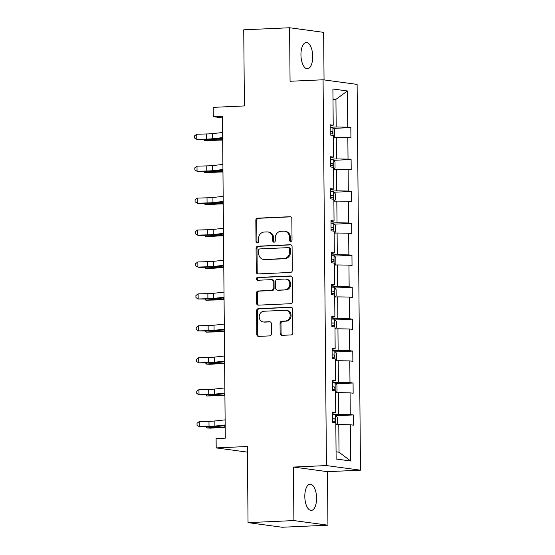 <?xml version="1.0" encoding="UTF-8"?>
<svg xmlns="http://www.w3.org/2000/svg" width="555" height="555" viewBox="0 0 555 555"><rect width="100%" height="100%" fill="white"/><g stroke="black" fill="none" stroke-linecap="round" stroke-linejoin="round"><path stroke-width="0.83" d="M290.778 241.446A1.408 1.256 -82.3 0 0 292.027 239.982L291.84 218.642A2.012 1.797 -82.3 0 0 290.022 216.714L257.617 218.171A2.012 1.797 -82.3 0 0 255.834 220.259L256.015 241.605A1.408 1.256 -82.3 0 0 258.54 241.487L258.512 238.726A6.445 5.751 -82.3 0 1 264.222 232.039L266.92 231.921A6.445 5.751 -82.3 0 1 267.843 231.962A6.445 5.751 -82.3 0 1 272.734 238.088L272.762 240.849A1.408 1.256 -82.3 0 0 275.28 240.738L275.259 237.977A6.445 5.751 -82.3 0 1 280.962 231.289L283.661 231.164A6.445 5.751 -82.3 0 1 284.583 231.206A6.445 5.751 -82.3 0 1 289.481 237.339L289.502 240.1A1.408 1.256 -82.3 0 0 290.778 241.446M316.579 498.099A13.133 5.862 87.4 0 0 310.099 484.175A13.133 5.862 87.4 0 0 304.806 496.503A13.133 5.862 87.4 0 0 311.279 510.42A13.133 5.862 87.4 0 0 316.579 498.099M312.722 56.437A13.133 5.862 87.4 0 0 306.249 42.52A13.133 5.862 87.4 0 0 300.949 54.841A13.133 5.862 87.4 0 0 307.428 68.758A13.133 5.862 87.4 0 0 312.722 56.437M324.051 79.913L323.634 32.363L289.592 27.75L243.742 29.81L244.401 105.943L213.224 107.351L213.3 116.661L222.486 117.903M327.936 525.19L327.471 471.667L293.428 467.053L293.893 520.576L327.936 525.19L282.079 527.25L248.036 522.637L247.377 446.504L216.193 447.906L247.426 452.138M293.893 520.576L248.036 522.637M280.143 333.416A2.012 1.797 -82.3 0 0 281.961 335.345L291.056 334.936A2.012 1.797 -82.3 0 0 292.832 332.847L292.631 309.142A2.012 1.797 -82.3 0 0 290.813 307.213L258.401 308.67A2.012 1.797 -82.3 0 0 256.618 310.758L256.826 334.464A2.012 1.797 -82.3 0 0 258.644 336.392L269.626 335.9A2.012 1.797 -82.3 0 0 271.409 333.812L271.326 323.662A2.012 1.797 -82.3 0 0 269.501 321.733L264.055 321.983A5.39 4.808 -82.3 0 1 263.285 321.949A5.39 4.808 -82.3 0 1 259.206 316.392A5.39 4.808 -82.3 0 1 263.965 311.237L285.298 310.273A5.39 4.808 -82.3 0 1 286.068 310.307A5.39 4.808 -82.3 0 1 290.147 315.864A5.39 4.808 -82.3 0 1 285.395 321.019L281.836 321.178A2.012 1.797 -82.3 0 0 280.053 323.274L280.143 333.416L281.066 333.541A2.012 1.797 -82.3 0 0 282.162 335.338M216.193 447.906L216.11 438.589L225.281 438.179L222.472 116.245L213.3 116.661M293.428 467.053L326.444 465.569L323.072 79.781L357.115 84.402L360.486 470.182L326.444 465.569M289.592 27.75L290.064 81.266L323.072 79.781M290.508 272.456A2.012 1.797 -82.3 0 0 292.291 270.368L292.083 246.663A2.012 1.797 -82.3 0 0 290.265 244.734L257.86 246.191A2.012 1.797 -82.3 0 0 256.077 248.286L256.285 271.992A2.012 1.797 -82.3 0 0 258.103 273.913L290.508 272.456M292.353 277.902L292.561 301.608A2.012 1.797 -82.3 0 1 290.778 303.696L258.373 305.153A2.012 1.797 -82.3 0 1 256.556 303.224L256.466 293.082A2.012 1.797 -82.3 0 1 258.248 290.993L271.395 290.404A2.012 1.797 -82.3 0 0 273.178 288.309L273.115 281.579A2.012 1.797 -82.3 0 0 271.298 279.651L257.617 280.268A1.408 1.256 -82.3 0 1 257.589 277.458L290.536 275.974A2.012 1.797 -82.3 0 1 292.353 277.902M336.129 459.013L335.81 422.785L332.729 422.369L332.639 412.136L335.719 412.552L335.532 390.859L332.452 390.442L332.362 380.21L335.442 380.626L335.255 358.932L332.168 358.516L332.084 348.283L335.164 348.7L334.977 327.006L331.89 326.59L331.8 316.357L334.887 316.773L334.693 295.08L331.613 294.663L331.522 284.431L334.603 284.847L334.415 263.153L331.335 262.737L331.245 252.504L334.325 252.92L334.138 231.227L331.058 230.811L330.967 220.571L334.048 220.994L333.86 199.3L330.78 198.877L330.69 188.644L333.77 189.068L333.583 167.374L330.496 166.951L330.412 156.718L333.493 157.134L333.305 135.441L330.218 135.025L330.128 124.792L333.215 125.208L332.896 88.987L347.43 90.958L347.749 127.178L350.829 127.601L350.92 137.834L347.839 137.411L348.027 159.105L351.107 159.528L351.197 169.761L348.117 169.344L348.304 191.038L351.391 191.454L351.475 201.687L348.394 201.271L348.582 222.964L351.669 223.381L351.759 233.613L348.672 233.197L348.866 254.891L351.946 255.307L352.036 265.54L348.956 265.124L349.144 286.817L352.224 287.233L352.314 297.466L349.234 297.05L349.421 318.743L352.501 319.16L352.591 329.392L349.511 328.976L349.699 350.67L352.779 351.086L352.869 361.319L349.789 360.903L349.976 382.596L353.063 383.012L353.147 393.252L350.066 392.829L350.254 414.523L353.341 414.946L353.431 425.179L350.344 424.755L350.663 460.983L336.129 459.013M335.546 392.787L338.501 392.656L338.689 414.349L332.66 414.62M338.689 414.349L350.254 414.523M338.501 392.656L350.066 392.829M332.646 413.253L335.719 412.552M335.269 360.861L338.224 360.729L338.411 382.423L332.383 382.693M338.411 382.423L349.976 382.596M338.224 360.729L349.789 360.903M332.369 381.327L335.442 380.626M334.991 328.935L337.94 328.803L338.134 350.496L332.105 350.767M338.134 350.496L349.699 350.67M337.94 328.803L349.511 328.976M332.091 349.4L335.164 348.7M334.714 297.008L337.662 296.87L337.856 318.563L331.828 318.841M337.856 318.563L349.421 318.743M337.662 296.87L349.234 297.05M331.814 317.467L334.887 316.773M334.436 265.075L337.385 264.943L337.572 286.637L331.543 286.907M337.572 286.637L349.144 286.817M337.385 264.943L348.956 265.124M331.536 285.541L334.603 284.847M334.152 233.149L337.107 233.017L337.294 254.71L331.266 254.981M337.294 254.71L348.866 254.891M337.107 233.017L348.672 233.197M331.252 253.614L334.325 252.92M333.874 201.222L336.829 201.09L337.017 222.784L330.988 223.054M337.017 222.784L348.582 222.964M336.829 201.09L348.394 201.271M330.974 221.688L334.048 220.994M333.597 169.296L336.552 169.164L336.739 190.858L330.711 191.128M336.739 190.858L348.304 191.038M336.552 169.164L348.117 169.344M330.697 189.761L333.77 189.068M333.319 137.369L336.268 137.238L336.462 158.931L330.433 159.202M336.462 158.931L348.027 159.105M336.268 137.238L347.839 137.411M330.419 157.835L333.493 157.134M332.986 99.505L335.942 99.373L336.184 127.005L330.156 127.275M336.184 127.005L347.749 127.178M347.43 90.958L335.942 99.373L332.986 98.97M327.471 471.667L360.486 470.182M336.066 451.812L339.022 452.207L338.779 424.582L335.824 424.714M330.142 125.909L333.215 125.208M338.779 424.582L350.344 424.755M350.663 460.983L339.022 452.207M333.444 128.378L350.829 127.601M333.721 160.305L351.107 159.528M333.999 192.238L351.391 191.454M334.276 224.165L351.669 223.381M334.554 256.091L351.946 255.307M334.838 288.017L352.224 287.233M335.116 319.944L352.501 319.16M335.393 351.87L352.779 351.086M335.671 383.796L353.063 383.012M335.948 415.723L353.341 414.946M291.049 241.404A1.408 1.256 -82.3 0 1 290.425 240.225L290.397 237.464A6.445 5.751 -82.3 0 0 285.506 231.331L284.583 231.206M267.843 231.962L268.759 232.087A6.445 5.751 -82.3 0 1 273.657 238.213L273.677 240.974A1.408 1.256 -82.3 0 0 274.302 242.153M290.737 216.845L258.533 218.295A2.012 1.797 -82.3 0 0 256.75 220.384L256.937 241.73A1.408 1.256 -82.3 0 0 257.562 242.91M290.986 244.873L258.776 246.316A2.012 1.797 -82.3 0 0 256.993 248.411L257.201 272.116A2.012 1.797 -82.3 0 0 258.304 273.906M289.585 248.987A1.408 1.256 -82.3 0 0 288.309 247.641L259.865 248.917A1.408 1.256 -82.3 0 0 258.616 250.381L258.644 253.295A6.445 5.751 -82.3 0 0 263.535 259.421A6.445 5.751 -82.3 0 0 264.457 259.462L283.903 258.588A6.445 5.751 -82.3 0 0 289.606 251.901L289.585 248.987L290.501 249.112A1.408 1.256 -82.3 0 0 289.433 247.773L288.51 247.648M263.535 259.421L264.457 259.546A6.445 5.751 -82.3 0 0 265.38 259.587L264.457 259.462M290.501 249.112L290.529 252.025A6.445 5.751 -82.3 0 1 284.819 258.713L265.38 259.587M271.589 279.664L272.505 279.789A2.012 1.797 -82.3 0 1 274.038 281.704L274.094 288.433A2.012 1.797 -82.3 0 1 272.311 290.529L259.171 291.118A2.012 1.797 -82.3 0 0 257.388 293.207L257.478 303.349A2.012 1.797 -82.3 0 0 258.575 305.146M291.257 276.106L258.512 277.583A1.408 1.256 -82.3 0 0 257.943 280.254M285.027 289.786A5.39 4.808 -82.3 0 0 289.786 284.632A5.39 4.808 -82.3 0 0 285.707 279.075A5.39 4.808 -82.3 0 0 284.937 279.04L277.417 279.38A2.012 1.797 -82.3 0 0 275.634 281.468L275.696 288.198A2.012 1.797 -82.3 0 0 277.514 290.126L285.95 289.911A5.39 4.808 -82.3 0 0 290.709 284.757A5.39 4.808 -82.3 0 0 286.63 279.2L285.707 279.075M277.223 290.112L278.145 290.237A2.012 1.797 -82.3 0 0 278.437 290.251L277.514 290.126M285.95 289.911L278.437 290.251M286.068 310.307L286.99 310.432A5.39 4.808 -82.3 0 1 291.07 315.989A5.39 4.808 -82.3 0 1 286.311 321.144L282.759 321.303A2.012 1.797 -82.3 0 0 280.976 323.399L281.066 333.541M263.285 321.949L264.208 322.073A5.39 4.808 -82.3 0 0 264.978 322.108L264.055 321.983M270.223 321.872L264.978 322.108M291.528 307.345L259.324 308.795A2.012 1.797 -82.3 0 0 257.541 310.883L257.749 334.589A2.012 1.797 -82.3 0 0 258.845 336.385M333.472 137.362L334.762 136.086L334.707 129.946L332.854 127.65A5.439 0.395 179.5 0 0 330.156 127.497M330.211 133.838A5.439 0.395 -0.5 0 1 331.994 133.915C332.993 133.179 332.986 132.361 331.966 131.459A5.439 0.395 179.5 0 0 330.19 131.382M222.68 140.075L222.187 140.075A10.261 0.742 179.5 0 0 215.486 140.304L207.743 140.831L204.476 140.575L212.218 140.047A15.387 1.11 -0.5 0 1 222.277 139.707L222.68 139.7M204.469 139.527L204.476 140.575L203.623 139.548M222.659 137.626L212.399 138.75A10.261 0.742 -0.5 0 1 206.516 139.09L196.768 139.347L207.736 139.437A15.387 1.11 179.5 0 0 216.561 138.93L222.666 138.264M222.617 132.513L212.35 133.63A10.261 0.742 -0.5 0 1 206.467 133.97L196.727 134.227L196.768 139.347L194.534 137.987L194.514 135.94L196.727 134.227M333.749 169.289L335.04 168.012L334.991 161.873L333.132 159.576A5.439 0.395 179.5 0 0 330.433 159.424M330.489 165.765A5.439 0.395 -0.5 0 1 332.272 165.841C333.271 165.106 333.264 164.287 332.251 163.385A5.439 0.395 179.5 0 0 330.468 163.309M222.964 172.001L222.465 172.001A10.261 0.742 179.5 0 0 215.763 172.23L204.76 172.501L212.503 171.974A15.387 1.11 -0.5 0 1 222.555 171.634L222.957 171.627M204.746 171.453L204.76 172.501L203.907 171.474M334.027 201.215L335.324 199.939L335.269 193.799L333.409 191.503A5.439 0.395 179.5 0 0 330.711 191.35M330.766 197.691A5.439 0.395 -0.5 0 1 332.549 197.767C333.548 197.032 333.541 196.213 332.528 195.311A5.439 0.395 179.5 0 0 330.745 195.235M223.242 203.928L222.742 203.928A10.261 0.742 179.5 0 0 216.041 204.157L208.298 204.684L205.038 204.427L212.78 203.9A15.387 1.11 -0.5 0 1 222.832 203.56L223.235 203.553M205.024 203.38L205.038 204.427L204.184 203.401M222.937 169.553L212.676 170.676A10.261 0.742 -0.5 0 1 206.793 171.016L197.053 171.273L208.014 171.363A15.387 1.11 179.5 0 0 216.838 170.857L222.944 170.191M222.895 164.44L212.627 165.563A10.261 0.742 -0.5 0 1 206.744 165.896L197.004 166.153L197.053 171.273L194.812 169.913L194.798 167.867L197.004 166.153M223.221 201.479L212.953 202.603A10.261 0.742 -0.5 0 1 207.071 202.943L197.33 203.199L198.551 203.553L208.292 203.29A15.387 1.11 179.5 0 0 217.116 202.783L223.221 202.117M223.172 196.366L212.905 197.49A10.261 0.742 -0.5 0 1 207.022 197.823L197.282 198.086L197.33 203.199L195.089 201.84L195.076 199.793L197.282 198.086M334.304 233.142L335.602 231.872L335.546 225.732L333.687 223.436A5.439 0.395 179.5 0 0 330.988 223.276M331.044 229.624A5.439 0.395 -0.5 0 1 332.827 229.694C333.826 228.958 333.819 228.14 332.806 227.238A5.439 0.395 179.5 0 0 331.023 227.168M223.519 235.854L223.02 235.861A10.261 0.742 179.5 0 0 216.318 236.083L208.576 236.617L205.315 236.354L213.058 235.826A15.387 1.11 -0.5 0 1 223.11 235.486L223.512 235.486M205.308 235.306L205.315 236.354L204.462 235.327M223.499 233.412L213.231 234.529A10.261 0.742 -0.5 0 1 207.348 234.869L197.608 235.126L198.829 235.48L208.569 235.216A15.387 1.11 179.5 0 0 217.393 234.709L223.505 234.043M223.45 228.292L213.189 229.416A10.261 0.742 -0.5 0 1 207.306 229.756L197.566 230.013L197.608 235.126L195.374 233.766L195.353 231.719L197.566 230.013M334.582 265.068L335.879 263.798L335.824 257.659L333.964 255.362A5.439 0.395 179.5 0 0 331.266 255.203M331.321 261.551A5.439 0.395 -0.5 0 1 333.104 261.62C334.11 260.885 334.103 260.066 333.083 259.164A5.439 0.395 179.5 0 0 331.3 259.095M223.797 267.781L223.304 267.787A10.261 0.742 179.5 0 0 216.596 268.01L208.853 268.544L205.593 268.28L213.335 267.753A15.387 1.11 -0.5 0 1 223.394 267.413L223.797 267.413M205.586 267.232L205.593 268.28L204.739 267.253M223.776 265.339L213.508 266.455A10.261 0.742 -0.5 0 1 207.625 266.795L197.885 267.052L199.113 267.406L208.853 267.149A15.387 1.11 179.5 0 0 217.678 266.636L223.783 265.97M223.727 260.219L213.467 261.343A10.261 0.742 -0.5 0 1 207.584 261.683L197.844 261.939L197.885 267.052L195.651 265.692L195.631 263.646L197.844 261.939M334.866 297.001L336.157 295.725L336.101 289.585L334.242 287.289A5.439 0.395 179.5 0 0 331.55 287.129M331.606 293.477A5.439 0.395 -0.5 0 1 333.382 293.546C334.387 292.811 334.381 291.992 333.361 291.091A5.439 0.395 179.5 0 0 331.585 291.021M224.074 299.707L223.582 299.714A10.261 0.742 179.5 0 0 216.873 299.943L205.87 300.213L213.613 299.679A15.387 1.11 -0.5 0 1 223.672 299.339L224.074 299.339M205.863 299.159L205.87 300.213L205.017 299.18M224.053 297.265L213.786 298.382A10.261 0.742 -0.5 0 1 207.903 298.722L198.163 298.978L209.131 299.076A15.387 1.11 179.5 0 0 217.955 298.569L224.06 297.896M224.012 292.145L213.744 293.269A10.261 0.742 -0.5 0 1 207.861 293.609L198.121 293.866L198.163 298.978L195.929 297.619L195.908 295.572L198.121 293.866M335.144 328.928L336.434 327.651L336.379 321.512L334.526 319.215A5.439 0.395 179.5 0 0 331.828 319.056M331.883 325.403A5.439 0.395 -0.5 0 1 333.659 325.473C334.665 324.737 334.658 323.919 333.638 323.017A5.439 0.395 179.5 0 0 331.862 322.948M224.352 331.633L223.859 331.64A10.261 0.742 179.5 0 0 217.158 331.869L206.148 332.14L213.89 331.606A15.387 1.11 -0.5 0 1 223.949 331.266L224.352 331.266M206.141 331.085L206.148 332.14L205.294 331.106M224.331 329.191L214.07 330.315A10.261 0.742 -0.5 0 1 208.187 330.648L198.44 330.912L209.408 331.002A15.387 1.11 179.5 0 0 218.233 330.496L224.338 329.823M224.289 324.071L214.022 325.195A10.261 0.742 -0.5 0 1 208.139 325.535L198.399 325.792L198.44 330.912L196.206 329.545L196.186 327.499L198.399 325.792M335.421 360.854L336.712 359.578L336.663 353.438L334.804 351.142A5.439 0.395 179.5 0 0 332.105 350.989M332.161 357.33A5.439 0.395 -0.5 0 1 333.943 357.399C334.942 356.671 334.936 355.852 333.923 354.943A5.439 0.395 179.5 0 0 332.14 354.874M224.629 363.56L224.137 363.567A10.261 0.742 179.5 0 0 217.435 363.796L209.693 364.323L206.432 364.066L214.175 363.539A15.387 1.11 -0.5 0 1 224.227 363.192L224.629 363.192M206.418 363.012L206.432 364.066L205.579 363.039M224.608 361.118L214.348 362.242A10.261 0.742 -0.5 0 1 208.465 362.582L198.725 362.838L209.686 362.928A15.387 1.11 179.5 0 0 218.51 362.422L224.615 361.756M224.567 355.998L214.299 357.122A10.261 0.742 -0.5 0 1 208.416 357.462L198.676 357.718L198.725 362.838L196.484 361.471L196.47 359.425L198.676 357.718M335.699 392.78L336.989 391.504L336.94 385.364L335.081 383.068A5.439 0.395 179.5 0 0 332.383 382.915M332.438 389.256A5.439 0.395 -0.5 0 1 334.221 389.333C335.22 388.597 335.213 387.779 334.2 386.877A5.439 0.395 179.5 0 0 332.417 386.8M224.914 395.493L224.414 395.493A10.261 0.742 179.5 0 0 217.713 395.722L206.71 395.992L214.452 395.465A15.387 1.11 -0.5 0 1 224.504 395.125L224.907 395.118M206.696 394.938L206.71 395.992L205.856 394.966M224.893 393.044L214.625 394.168A10.261 0.742 -0.5 0 1 208.742 394.508L199.002 394.765L209.963 394.855A15.387 1.11 179.5 0 0 218.788 394.348L224.893 393.682M224.844 387.931L214.577 389.048A10.261 0.742 -0.5 0 1 208.694 389.388L198.954 389.645L199.002 394.765L196.761 393.405L196.748 391.358L198.954 389.645M335.976 424.707L337.274 423.43L337.218 417.291L335.359 414.994A5.439 0.395 179.5 0 0 332.66 414.842M332.716 421.183A5.439 0.395 -0.5 0 1 334.498 421.259C335.498 420.523 335.491 419.705 334.478 418.803A5.439 0.395 179.5 0 0 332.695 418.727M225.191 427.419L224.692 427.419A10.261 0.742 179.5 0 0 217.99 427.648L210.248 428.176L206.987 427.919L214.729 427.392A15.387 1.11 -0.5 0 1 224.782 427.052L225.184 427.045M206.98 426.871L206.987 427.919L206.134 426.892M225.17 424.97L214.903 426.094A10.261 0.742 -0.5 0 1 209.02 426.434L199.28 426.691L210.241 426.781A15.387 1.11 179.5 0 0 219.065 426.275L225.177 425.609M225.122 419.858L214.861 420.974A10.261 0.742 -0.5 0 1 208.978 421.314L199.238 421.571L199.28 426.691L197.046 425.331L197.025 423.285L199.238 421.571M290.397 237.464L289.481 237.339M273.677 240.974L272.762 240.849M273.657 238.213L272.734 238.088M256.937 241.73L256.015 241.605M256.75 220.384L255.834 220.259M258.533 218.295L257.617 218.171M290.591 216.79L290.022 216.714M290.425 240.225L289.502 240.1M257.201 272.116L256.285 271.992M256.993 248.411L256.077 248.286M258.776 246.316L257.86 246.191M290.834 244.81L290.265 244.734M284.819 258.713L283.903 258.588M290.529 252.025L289.606 251.901M257.478 303.349L256.556 303.224M257.388 293.207L256.466 293.082M259.171 291.118L258.248 290.993M272.311 290.529L271.395 290.404M274.094 288.433L273.178 288.309M274.038 281.704L273.115 281.579M258.512 277.583L257.589 277.458M291.104 276.05L290.536 275.974M280.976 323.399L280.053 323.274M282.759 321.303L281.836 321.178M286.311 321.144L285.395 321.019M270.077 321.817L269.501 321.733M257.749 334.589L256.826 334.464M257.541 310.883L256.618 310.758M259.324 308.795L258.401 308.67M291.382 307.29L290.813 307.213M332.965 135.399L332.896 127.706M212.211 139.263L212.218 140.047M222.264 138.306L222.277 139.707M330.19 131.535L331.966 131.459M212.399 138.75L212.35 133.63M206.516 139.09L206.467 133.97M333.243 167.326L333.18 159.639M212.496 171.19L212.503 171.974M222.541 170.232L222.555 171.634M330.468 163.461L332.251 163.385M333.52 199.252L333.458 191.565M212.773 203.116L212.78 203.9M222.819 202.159L222.832 203.56M330.745 195.388L332.528 195.311M212.676 170.676L212.627 165.563M206.793 171.016L206.744 165.896M212.953 202.603L212.905 197.49M207.071 202.943L207.022 197.823M333.805 231.178L333.735 223.492M213.051 235.042L213.058 235.826M223.103 234.085L223.11 235.486M331.023 227.321L332.806 227.238M213.231 234.529L213.189 229.416M207.348 234.869L207.306 229.756M334.082 263.105L334.013 255.418M213.328 266.969L213.335 267.753M223.381 266.018L223.394 267.413M331.307 259.247L333.083 259.164M213.508 266.455L213.467 261.343M207.625 266.795L207.584 261.683M334.36 295.031L334.29 287.344M213.606 298.895L213.613 299.679M223.658 297.945L223.672 299.339M331.585 291.174L333.361 291.091M213.786 298.382L213.744 293.269M207.903 298.722L207.861 293.609M334.637 326.964L334.568 319.271M213.883 330.829L213.89 331.606M223.936 329.871L223.949 331.266M331.862 323.1L333.638 323.017M214.07 330.315L214.022 325.195M208.187 330.648L208.139 325.535M334.915 358.891L334.845 351.197M214.168 362.755L214.175 363.539M224.213 361.798L224.227 363.192M332.14 355.027L333.923 354.943M214.348 362.242L214.299 357.122M208.465 362.582L208.416 357.462M335.192 390.817L335.13 383.123M214.445 394.681L214.452 395.465M224.491 393.724L224.504 395.125M332.417 386.953L334.2 386.877M214.625 394.168L214.577 389.048M208.742 394.508L208.694 389.388M335.47 422.743L335.407 415.05M214.723 426.608L214.729 427.392M224.775 425.65L224.782 427.052M332.695 418.879L334.478 418.803M214.903 426.094L214.861 420.974M209.02 426.434L208.978 421.314"/></g></svg>
